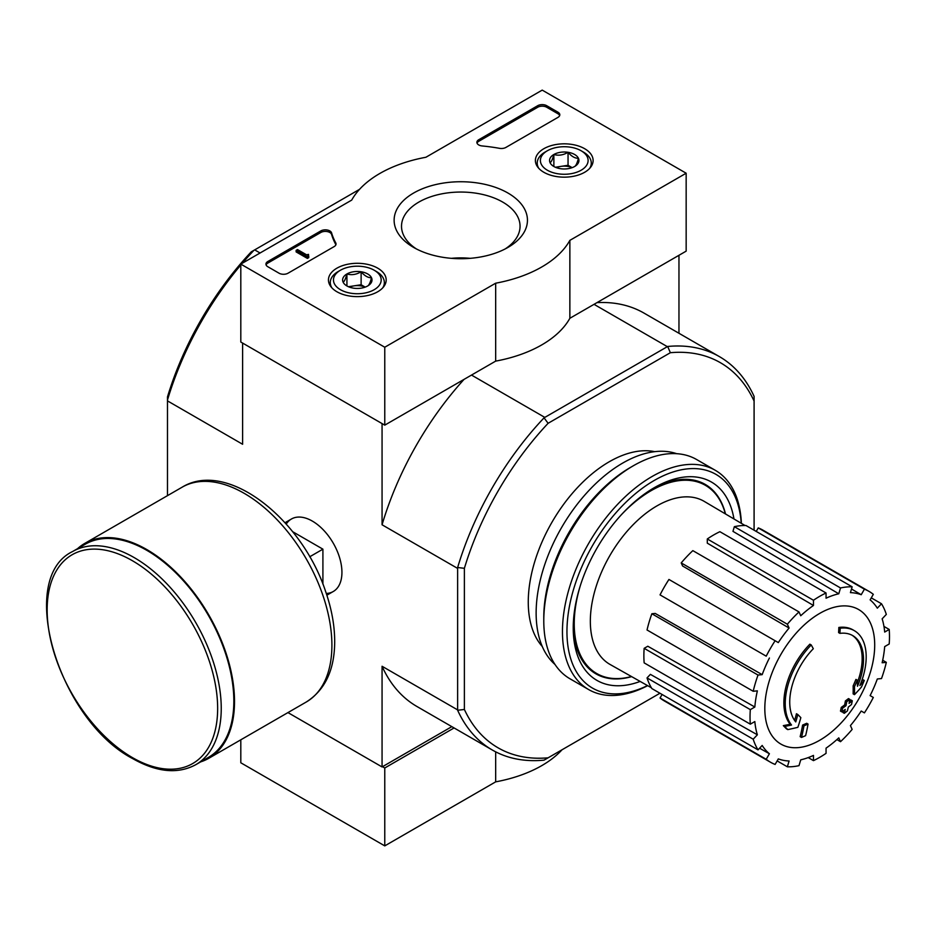 <?xml version="1.0" encoding="UTF-8"?>
<svg xmlns="http://www.w3.org/2000/svg" width="936" height="936" viewBox="0 0 936 936"><rect width="100%" height="100%" fill="white"/><g stroke="black" fill="none" stroke-linecap="round" stroke-linejoin="round"><path stroke-width="1.4" d="M839.931 633.368L838.586 632.584A222.651 163.391 -100.2 0 0 838.843 627.448L840.2 628.231A57.26 33.052 -60 0 1 854.334 630.665A57.26 33.052 -60 0 1 859.891 685.562A219.293 146.671 -9.5 0 0 864.279 680.449A213.607 172.025 103.8 0 1 861.424 687.071A218.334 146.028 170.5 0 1 854.474 694.652A220.217 103.135 -128 0 0 854.474 686.673A217.924 175.5 -76.2 0 0 857.294 680.168A219.387 102.749 52 0 1 857.481 686.287A52.17 30.116 -60 0 0 852.708 635.591A52.17 30.116 -60 0 0 839.931 633.368A222.651 163.391 -100.2 0 0 840.2 628.231M838.843 627.448A57.26 33.052 -60 0 1 852.988 629.881L854.334 630.665M852.017 635.216A52.17 30.116 -60 0 1 857.388 682.402M854.474 694.652L853.117 693.868A220.217 103.135 -128 0 0 853.129 685.889A217.924 175.5 -76.2 0 0 855.937 679.396L857.294 680.168M853.129 685.889L854.474 686.673M861.529 681.35A219.293 146.671 -9.5 0 0 862.933 679.676L864.279 680.449M787.773 729.6L786.427 728.816A213.607 28.782 -144.5 0 0 783.315 725.634A219.293 102.691 8 0 0 790.171 724.253A57.26 33.052 -60 0 1 809.874 644.179L811.231 644.951A222.651 79.689 45.7 0 1 813.314 648.73A52.17 30.116 -60 0 0 795.764 721.925A219.387 146.741 -110.5 0 0 797.8 714.519A217.924 29.367 35.5 0 1 800.842 717.631A220.217 147.291 69.5 0 1 797.881 727.319A218.334 102.246 -172 0 1 787.773 729.6A213.607 28.782 -144.5 0 0 784.672 726.418A219.293 102.691 8 0 0 791.528 725.026A57.26 33.052 -60 0 1 811.231 644.951M790.171 724.253L791.528 725.026M783.315 725.634L784.672 726.418M794.629 720.439A219.387 146.741 -110.5 0 0 796.454 713.735L797.8 714.519M801.497 737.428L800.151 736.655A220.288 127.179 -120 0 0 802.597 725.072L803.942 725.856A219.258 126.582 0 0 0 808.037 724.066A220.978 127.577 60 0 1 805.603 735.649A215.83 124.605 180 0 1 801.497 737.428A220.288 127.179 -120 0 0 803.942 725.856M802.597 725.072A219.258 126.582 0 0 0 806.692 723.282L808.037 724.066M841.827 711.886L840.481 711.114A221.575 127.928 -120 0 0 841.253 707.405A218.228 125.997 0 0 0 844.646 704.948A220.978 127.577 -120 0 0 845.383 700.947L846.729 701.731A219.258 126.582 0 0 0 849.829 699.367A220.288 127.179 60 0 1 849.092 703.357A218.228 125.997 0 0 0 852.298 700.795A219.422 126.688 60 0 1 851.514 704.492A217.129 125.365 180 0 1 848.32 707.066A220.288 127.179 60 0 1 847.384 710.939A215.83 124.605 180 0 1 844.295 713.314A220.978 127.577 -120 0 0 845.22 709.429A217.129 125.365 180 0 1 841.827 711.886A221.575 127.928 -120 0 0 842.611 708.178A218.228 125.997 0 0 0 845.992 705.721A220.978 127.577 -120 0 0 846.729 701.731M845.383 700.947A219.258 126.582 0 0 0 848.484 698.584L849.829 699.367M844.646 704.948L845.992 705.721M841.253 707.405L842.611 708.178M843.371 710.787A220.978 127.577 -120 0 1 842.938 712.53L844.295 713.314M849.514 701.181A218.228 125.997 0 0 0 850.953 700.011L852.298 700.795M754.088 530.197L754.088 401.053A222.347 128.372 -60 0 0 670.363 352.708L667.672 346.472A227.109 131.122 -60 0 1 719.421 356.628A227.109 131.122 -60 0 1 754.088 396.373L754.088 396.735M659.95 693.237L548.11 757.809A222.347 128.372 -60 0 1 464.385 709.476L464.385 568.304A222.347 128.372 -60 0 1 548.11 423.294L670.363 352.708M542.283 646.507A114.508 66.117 -60 0 1 551.983 522.206A114.508 66.117 -60 0 1 654.767 451.667M240.809 265.005A227.109 131.122 120 0 0 167.486 400.011L167.486 396.899A222.347 128.372 -60 0 1 251.211 251.889L253.902 250.333A227.109 131.122 120 0 0 242.284 263.273M260.068 253.001L254.674 249.889L253.902 250.333M254.674 249.889L359.541 189.341M548.11 757.809L544.05 760.149A227.109 131.122 -60 0 1 492.301 750.005A227.109 131.122 -60 0 1 457.634 710.26L457.634 567.52A227.109 131.122 -60 0 1 544.05 417.842L667.672 346.472M544.05 417.842L548.11 423.294M243.067 343.336L382.508 423.844M544.366 417.14L471.498 375.067M666.9 346.402L594.032 304.329M287.937 712.588L382.063 766.935L451.842 726.64M326.301 593.459A41.851 24.16 -120 0 0 341.933 572.352A41.851 24.16 -120 0 0 312.343 521.095A41.851 24.16 -120 0 0 286.24 524.078M457.189 568.152L382.063 524.78L382.063 424.102M167.486 495.647L167.486 400.889L242.611 444.261L242.611 343.594M382.063 766.935L382.063 666.268A227.109 131.122 120 0 0 416.953 706.505L492.301 750.005M457.189 709.64L382.063 666.268M678.963 333.274L678.963 255.294M719.421 356.628L644.062 313.127A227.109 131.122 120 0 0 596.969 302.632M464.057 379.361A227.109 131.122 120 0 0 382.063 524.78M167.486 400.011L167.486 400.889M464.385 568.304L457.634 567.52M457.634 710.26L464.385 709.476M754.088 396.373L754.088 401.053M631.449 676.517A108.658 62.735 -60 0 1 596.735 673.522A108.658 62.735 -60 0 1 580.203 586.053M621.387 514.73A108.658 62.735 -60 0 1 705.393 485.316A108.658 62.735 -60 0 1 725.353 513.876M596.735 673.522L592.242 670.925A108.658 62.735 -60 0 1 589.621 669.252M698.139 481.279A108.658 62.735 -60 0 1 700.9 482.719L705.393 485.316M819.76 740.247A77.7 44.858 -60 0 1 764.817 708.529A77.7 44.858 -60 0 1 819.76 613.372A77.7 44.858 -60 0 1 874.704 645.091A77.7 44.858 -60 0 1 819.76 740.247M813.466 600.257L813.466 605.475L707.3 543.161L707.3 538.972L813.466 600.257A98.608 56.932 120 0 1 826.055 592.991L826.055 598.209A92.243 53.258 -60 0 1 838.785 593.787L732.958 531.355L734.35 526.675L840.516 587.96L838.785 593.787M799.005 611.933A98.608 56.932 120 0 0 787.363 624.218L681.209 562.922A98.608 56.932 120 0 1 692.839 550.637L799.005 611.933L800.736 615.748A92.243 53.258 -60 0 1 813.466 605.475M787.363 624.218L789.095 628.033L682.601 565.999L681.209 562.922M775.113 640.75A98.608 56.932 120 0 0 766.21 656.171L660.044 594.886A98.608 56.932 120 0 1 668.947 579.454L778.307 642.587A92.243 53.258 -60 0 1 789.095 628.033M766.21 656.171L662.606 596.361M762.185 674.645L758.02 675.055L651.854 613.759L655.212 613.431L762.185 674.645A92.243 53.258 -60 0 1 769.404 658.02M758.02 675.055A98.608 56.932 120 0 0 753.199 691.271L757.364 690.862A92.243 53.258 -60 0 0 754.837 707.019L750.321 709.628A98.608 56.932 120 0 0 750.321 724.172L754.837 721.562A92.243 53.258 -60 0 0 757.364 734.795L753.199 739.206A98.608 56.932 120 0 0 758.02 749.865L762.185 745.454A92.243 53.258 -60 0 0 769.404 753.749L766.21 759.283A98.608 56.932 120 0 0 770.457 762.208A98.608 56.932 120 0 0 775.113 764.431L778.307 758.897A92.243 53.258 -60 0 0 789.095 760.991L787.363 766.806A98.608 56.932 120 0 0 799.005 765.66L800.736 759.833A92.243 53.258 -60 0 0 813.466 755.41L813.466 760.629A98.608 56.932 120 0 0 826.055 753.351L826.055 748.145A92.243 53.258 -60 0 0 838.785 737.872L840.516 741.686A98.608 56.932 120 0 0 852.146 729.401L850.426 725.587A92.243 53.258 -60 0 0 861.214 711.032L864.408 712.869A98.608 56.932 120 0 0 873.311 697.449L870.117 695.6A92.243 53.258 -60 0 0 877.324 678.974L881.501 678.565A98.608 56.932 120 0 0 886.322 662.349L882.145 662.758A92.243 53.258 -60 0 0 884.684 646.6L889.2 643.991A98.608 56.932 120 0 0 889.2 629.448L884.684 632.057A92.243 53.258 -60 0 0 882.145 618.825L886.322 614.414A98.608 56.932 120 0 0 881.501 603.755L877.324 608.166A92.243 53.258 -60 0 0 870.117 599.871L873.311 594.337A98.608 56.932 120 0 0 869.064 591.412A98.608 56.932 120 0 0 864.408 589.189L861.214 594.723L851.503 588.99M734.35 526.675A98.608 56.932 120 0 1 745.992 525.517L852.146 586.813L850.426 592.628A92.243 53.258 -60 0 1 861.214 594.723M852.146 586.813A98.608 56.932 120 0 0 840.516 587.96M651.362 687.749L610.12 664.49A94.15 54.358 -60 0 1 609.839 555.61A94.15 54.358 -60 0 1 704.27 501.415L745.033 525.505M759.576 748.215L769.404 753.749M753.199 739.206L647.033 677.91L650.391 674.365L757.364 734.795M750.321 709.628L644.155 648.332L647.794 646.238L754.837 707.019M644.155 648.332A98.608 56.932 120 0 0 644.155 662.875L750.321 724.172M651.854 613.759A98.608 56.932 120 0 0 647.033 629.986L753.199 691.271M707.3 538.972A98.608 56.932 120 0 1 719.889 531.695L826.055 592.991M869.064 591.412L762.898 530.127A98.608 56.932 120 0 0 758.242 527.904L864.408 589.189M758.242 527.904L756.218 531.426M871.276 597.858L881.501 603.755M883.958 626.418L889.2 629.448M882.695 660.254L886.322 662.349M836.889 739.592L840.516 741.686M808.224 757.598L813.466 760.629M777.149 760.909L787.363 766.806M662.08 694.465L660.044 697.999L766.21 759.283M660.044 697.999A98.608 56.932 120 0 0 664.291 700.912L770.457 762.208M647.033 677.91A98.608 56.932 120 0 0 651.854 688.568L758.02 749.865M647.513 685.573A123.412 71.253 -60 0 1 566.982 629.015A123.412 71.253 -60 0 1 651.982 481.794A123.412 71.253 -60 0 1 741.23 523.259M640.154 681.431A114.508 66.117 -60 0 1 573.241 627.986A114.508 66.117 -60 0 1 654.217 487.738A114.508 66.117 -60 0 1 733.964 518.965M647.665 685.667A126.594 73.09 -60 0 1 588.674 689.575A126.594 73.09 -60 0 1 588.674 543.395A126.594 73.09 -60 0 1 715.268 470.293A126.594 73.09 -60 0 1 741.382 523.353M588.674 689.575L570.001 678.799A126.594 73.09 -60 0 1 543.781 620.837A126.594 73.09 -60 0 1 633.298 465.789A126.594 73.09 -60 0 1 696.595 459.517L715.268 470.293M543.781 620.837L543.781 617.467A122.464 70.703 -60 0 1 630.373 467.485L633.298 465.789M554.99 664.455A122.464 70.703 -60 0 1 561.495 527.705A122.464 70.703 -60 0 1 676.681 453.691M631.625 676.623A109.348 63.133 -60 0 1 595.893 673.826A109.348 63.133 -60 0 1 573.265 625.833M652.369 488.826A109.348 63.133 -60 0 1 705.241 484.427A109.348 63.133 -60 0 1 725.529 513.981M240.809 739.803L240.809 762.782L384.766 845.887L495.67 781.852A114.508 66.117 0 0 0 562.033 749.771M382.508 766.678L384.766 767.976L384.766 845.887M495.67 751.83L495.67 781.852M384.766 767.976L454.1 727.939M384.766 347.233L240.809 264.116L351.714 200.093A114.508 66.117 180 0 1 425.903 157.26L542.213 90.113L686.158 173.219L569.86 240.365A114.508 66.117 180 0 1 495.67 283.199L384.766 347.233L384.766 425.143L240.809 342.038L240.809 264.116M584.661 148.707A28.864 16.661 180 0 1 593.108 160.699A28.864 16.661 180 0 1 564.244 177.161A28.864 16.661 180 0 1 535.392 160.699A28.864 16.661 180 0 1 553.036 145.138A28.864 16.661 180 0 1 584.661 148.707M377.735 268.176A28.864 16.661 180 0 1 386.182 280.168A28.864 16.661 180 0 1 357.318 296.63A28.864 16.661 180 0 1 328.454 280.168A28.864 16.661 180 0 1 346.109 264.607A28.864 16.661 180 0 1 377.735 268.176M507.92 193.015A66.655 38.481 180 0 1 507.92 247.443A66.655 38.481 180 0 1 413.654 247.443A66.655 38.481 180 0 1 413.654 193.015A66.655 38.481 180 0 1 507.92 193.015M288.042 273.207A6.365 3.674 180 0 1 279.045 273.207L267.801 266.713A6.365 3.674 180 0 1 265.941 264.116A6.365 3.674 180 0 1 267.801 261.518L320.814 230.923A6.365 3.674 180 0 1 327.249 230.01A6.365 3.674 180 0 1 331.59 232.9A131.052 75.664 180 0 0 335.743 242.88A6.365 3.674 180 0 1 336.036 243.98A6.365 3.674 180 0 1 334.175 246.577L288.042 273.207M505.92 147.42A6.365 3.674 180 0 1 499.531 148.333A130.42 75.289 180 0 0 482.204 145.957A6.365 3.674 180 0 1 476.88 142.331A6.365 3.674 180 0 1 478.752 139.733L537.709 105.698A6.365 3.674 180 0 1 546.706 105.698L557.95 112.191A6.365 3.674 180 0 1 559.81 114.789A6.365 3.674 180 0 1 557.95 117.386L505.92 147.42M569.86 240.365L569.86 318.287L686.158 251.141L686.158 173.219M569.86 318.287A114.508 66.117 180 0 1 495.67 361.12L495.67 283.199M495.67 361.12L384.766 425.143M416.415 248.953A59.26 34.211 180 0 1 401.521 226.266A59.26 34.211 180 0 1 438.106 194.653A59.26 34.211 180 0 1 502.69 202.071A59.26 34.211 180 0 1 520.053 226.266A59.26 34.211 180 0 1 505.147 248.953M451.386 258.324A59.26 34.211 180 0 1 470.188 258.324M266.081 264.9A6.365 3.674 180 0 1 267.801 263.086L320.814 232.479A6.365 3.674 180 0 1 327.249 231.578A6.365 3.674 180 0 1 331.59 234.456L331.59 232.9M335.895 244.764A6.365 3.674 180 0 0 335.743 244.436A131.052 75.664 180 0 1 331.59 234.456M308.74 256.066L307.394 256.85L296.139 250.357L297.496 249.573L306.54 254.803L308.517 254.381L307.558 255.165L308.74 256.066L308.74 257.634L307.394 258.406L307.394 256.85M308.517 255.937L308.517 254.381M307.394 258.406L296.139 251.913L296.139 250.357M477.032 143.114A6.365 3.674 180 0 1 478.752 141.301L537.709 107.254A6.365 3.674 180 0 1 546.706 107.254L557.95 113.747A6.365 3.674 180 0 1 559.669 115.561M343.126 282.157A14.695 8.482 180 0 1 346.928 273.967A14.695 8.482 180 0 1 361.12 271.768A14.695 8.482 180 0 1 371.51 277.77C370.258 282.578 368.983 285.304 367.708 285.96A14.695 8.482 180 0 1 353.515 288.159A14.695 8.482 180 0 1 346.928 285.96A14.695 8.482 180 0 1 343.126 282.157C344.389 281.537 345.653 278.811 346.928 273.967C351.632 275.336 356.359 274.599 361.12 271.768C364.584 275.851 368.047 277.852 371.51 277.77A14.695 8.482 180 0 1 367.708 285.96M338.2 271.522L340.458 270.223A23.856 13.771 180 0 1 374.189 270.223A23.856 13.771 180 0 1 374.189 289.704A23.856 13.771 180 0 1 340.458 289.704A23.856 13.771 180 0 1 340.458 270.223L338.2 271.522A27.039 15.608 180 0 0 330.279 282.567L330.279 285.796M374.189 270.223L376.436 271.522A27.039 15.608 180 0 1 384.357 282.567A27.039 15.608 180 0 1 382.777 287.82M331.87 287.82A27.039 15.608 180 0 1 330.279 282.567M349.514 287.153A12.718 7.348 180 0 1 354.03 285.854L348.438 286.72M365.215 287.118L361.12 284.755L354.03 285.854A12.718 7.348 180 0 1 365.134 287.153M361.12 284.755L361.12 271.768M346.928 285.831L346.928 273.967M550.064 162.689A14.695 8.482 180 0 1 553.866 154.499A14.695 8.482 180 0 1 568.047 152.299A14.695 8.482 180 0 1 578.436 158.301C577.184 163.11 575.909 165.836 574.634 166.491A14.695 8.482 180 0 1 560.442 168.691A14.695 8.482 180 0 1 553.866 166.491A14.695 8.482 180 0 1 550.064 162.689C551.316 162.068 552.579 159.342 553.866 154.499C558.558 155.867 563.296 155.13 568.047 152.299C571.51 156.382 574.973 158.383 578.436 158.301A14.695 8.482 180 0 1 574.634 166.491M545.126 152.053L547.385 150.754A23.856 13.771 180 0 1 581.116 150.754A23.856 13.771 180 0 1 581.116 170.235A23.856 13.771 180 0 1 547.385 170.235A23.856 13.771 180 0 1 547.385 150.754L545.126 152.053A27.039 15.608 180 0 0 537.217 163.098L537.217 166.327M581.116 150.754L583.374 152.053A27.039 15.608 180 0 1 591.283 163.098A27.039 15.608 180 0 1 589.703 168.351M538.797 168.351A27.039 15.608 180 0 1 537.217 163.098M556.44 167.684A12.718 7.348 180 0 1 560.957 166.386L555.364 167.251M572.142 167.649L568.047 165.286L560.957 166.386A12.718 7.348 180 0 1 572.06 167.684M568.047 165.286L568.047 152.299M553.866 166.362L553.866 154.499M322.908 584.134L322.908 549.163L292.617 531.671M309.711 556.78L322.908 549.163M195.753 764.712L208.342 757.446A123.096 71.078 -120 0 0 208.342 615.303A123.096 71.078 -120 0 0 85.246 544.225L72.657 551.503C15.947 578.46 58.746 720.217 132.924 758.745C156.956 772.305 177.899 774.294 195.753 764.712A123.096 71.078 -120 0 0 195.753 622.58A123.096 71.078 -120 0 0 72.657 551.503M200.667 761.881A124.055 71.627 -120 0 0 208.822 758.277A124.055 71.627 -120 0 0 208.822 615.022A124.055 71.627 -120 0 0 84.766 543.406A124.055 71.627 -120 0 0 77.571 548.66M267.801 263.086L267.801 261.518M320.814 232.479L320.814 230.923M335.743 244.436L335.743 242.88M307.839 255.551L307.839 254.767M557.95 113.747L557.95 112.191M546.706 107.254L546.706 105.698M537.709 107.254L537.709 105.698M478.752 141.301L478.752 139.733M132.397 757.587A120.557 69.603 -120 0 0 206.224 652.556A120.557 69.603 -120 0 0 58.582 567.31A120.557 69.603 -120 0 0 132.397 757.587M208.822 758.277L306.212 702.047A124.055 71.627 -120 0 0 306.212 558.804A124.055 71.627 -120 0 0 182.157 487.176L84.766 543.406M384.357 282.567L384.357 285.796M591.283 163.098L591.283 166.327M291.412 519.024L285.024 522.709M333.263 591.505L326.875 595.202M306.212 702.047C324.687 690.312 334.175 670.749 334.678 643.36C334.901 626.839 331.859 609.476 325.552 591.283C301.778 518.953 227.331 459.471 182.157 487.176"/></g></svg>

